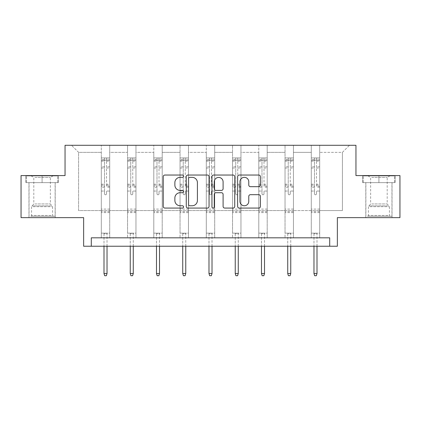 <?xml version="1.0" encoding="UTF-8"?>
<svg xmlns="http://www.w3.org/2000/svg" width="421" height="421" viewBox="0 0 421 421"><rect width="100%" height="100%" fill="white"/><g stroke="black" fill="none" stroke-linecap="round" stroke-linejoin="round"><path stroke-width="0.32" stroke-dasharray="2.1 1.58" d="M183.582 176.194A1.158 1.158 0 0 0 182.425 175.041L164.879 175.041A1.652 1.652 0 0 0 163.227 176.694L163.227 206.416A1.652 1.652 0 0 0 164.879 208.069L182.425 208.069A1.158 1.158 0 0 0 183.582 206.916A1.158 1.158 0 0 0 182.425 205.758L180.156 205.758A5.284 5.284 0 0 1 174.868 200.475L174.868 197.996A5.284 5.284 0 0 1 180.156 192.713L182.425 192.713A1.158 1.158 0 0 0 183.582 191.555A1.158 1.158 0 0 0 182.425 190.397L180.156 190.397A5.284 5.284 0 0 1 174.868 185.114L174.868 182.635A5.284 5.284 0 0 1 180.156 177.352L182.425 177.352A1.158 1.158 0 0 0 183.582 176.194M378.921 182.64L362.681 182.64L378.921 182.64L378.921 175.573L362.681 175.573L395.156 175.573L378.921 175.573L378.921 182.64L363.186 182.64L394.651 182.64L378.921 182.64L378.921 175.91L363.186 175.91L394.651 175.91L378.921 175.91L378.921 182.64M378.921 217.636L365.796 217.636L378.921 217.636M42.079 182.64L58.319 182.64L42.079 182.64L42.079 175.573L58.319 175.573L25.844 175.573L42.079 175.573L42.079 182.64L26.349 182.64L57.814 182.64L42.079 182.64L42.079 175.91L26.349 175.91L57.814 175.91L42.079 175.91L42.079 182.64M42.079 217.636L55.204 217.636L42.079 217.636M329.706 246.238L329.706 237.823L329.706 246.238L337.363 246.238L337.363 217.636L399.95 217.636L399.95 175.573L355.95 175.573L355.95 145.287L65.05 145.287L65.05 175.573L21.05 175.573L21.05 217.636L83.637 217.636L83.637 246.238L91.294 246.238L91.294 237.823L329.706 237.823L91.294 237.823L329.706 237.823L329.706 246.238L91.294 246.238L91.294 237.823L91.294 246.238M319.697 210.568L319.697 152.355L342.41 152.355L349.477 145.287L319.697 145.287L349.477 145.287L342.41 152.355L319.697 152.355L319.697 145.287L319.697 237.823L311.282 237.823L319.697 237.823L311.282 237.823L319.697 237.823L319.697 145.287L293.448 145.287L319.697 145.287L319.697 210.568L342.41 210.568L342.41 152.355L342.41 210.568L319.697 210.568L319.697 237.823L319.697 210.568L293.448 210.568L311.282 210.568L311.282 152.355L311.282 210.568L319.697 210.568M285.033 145.287L293.448 145.287L293.448 237.823L285.033 237.823L293.448 237.823L285.033 237.823L293.448 237.823L293.448 145.287L267.198 145.287L285.033 145.287L285.033 237.823L285.033 145.287L285.033 210.568L267.198 210.568L285.033 210.568L285.033 152.355L267.198 152.355L267.198 210.568L267.198 145.287L267.198 237.823L258.789 237.823L267.198 237.823L258.789 237.823L267.198 237.823L267.198 145.287L240.954 145.287L267.198 145.287L267.198 152.355L285.033 152.355L285.033 145.287M232.539 145.287L240.954 145.287L240.954 237.823L232.539 237.823L240.954 237.823L232.539 237.823L240.954 237.823L240.954 145.287L214.705 145.287L232.539 145.287L232.539 237.823L232.539 145.287L232.539 210.568L214.705 210.568L232.539 210.568L232.539 152.355L214.705 152.355L214.705 210.568L214.705 145.287L214.705 237.823L206.295 237.823L214.705 237.823L206.295 237.823L214.705 237.823L214.705 145.287L188.461 145.287L214.705 145.287L214.705 152.355L232.539 152.355L232.539 145.287M180.046 145.287L188.461 145.287L188.461 237.823L180.046 237.823L188.461 237.823L180.046 237.823L188.461 237.823L188.461 145.287L162.211 145.287L180.046 145.287L180.046 237.823L180.046 145.287L180.046 210.568L162.211 210.568L180.046 210.568L180.046 152.355L162.211 152.355L162.211 210.568L162.211 145.287L162.211 237.823L153.802 237.823L162.211 237.823L153.802 237.823L162.211 237.823L162.211 145.287L135.967 145.287L162.211 145.287L162.211 152.355L180.046 152.355L180.046 145.287M127.552 145.287L135.967 145.287L135.967 237.823L127.552 237.823L135.967 237.823L127.552 237.823L135.967 237.823L135.967 145.287L109.718 145.287L127.552 145.287L127.552 237.823L127.552 145.287L127.552 210.568L109.718 210.568L127.552 210.568L127.552 152.355L109.718 152.355L109.718 210.568L109.718 145.287L109.718 237.823L101.303 237.823L109.718 237.823L101.303 237.823L109.718 237.823L109.718 145.287L71.523 145.287L109.718 145.287L109.718 152.355L127.552 152.355L127.552 145.287M311.282 152.355L293.448 152.355L293.448 210.568L293.448 145.287L293.448 152.355L311.282 152.355L311.282 145.287L311.282 237.823L311.282 152.355M258.789 152.355L258.789 210.568L240.954 210.568L258.789 210.568L258.789 152.355L240.954 152.355L240.954 210.568L240.954 145.287L240.954 152.355L258.789 152.355L258.789 145.287L258.789 237.823L258.789 152.355M206.295 152.355L206.295 210.568L188.461 210.568L206.295 210.568L206.295 152.355L188.461 152.355L188.461 210.568L188.461 145.287L188.461 152.355L206.295 152.355L206.295 145.287L206.295 237.823L206.295 152.355M153.802 152.355L153.802 210.568L135.967 210.568L153.802 210.568L153.802 152.355L135.967 152.355L135.967 210.568L135.967 145.287L135.967 152.355L153.802 152.355L153.802 145.287L153.802 237.823L153.802 152.355M101.303 152.355L101.303 210.568L78.59 210.568L78.59 152.355L101.303 152.355L78.59 152.355L71.523 145.287L78.59 152.355L78.59 210.568L101.303 210.568L101.303 145.287L101.303 237.823L101.303 152.355M285.033 210.568L293.448 210.568L293.448 237.823L293.448 210.568L285.033 210.568L285.033 237.823L285.033 210.568M258.789 210.568L267.198 210.568L267.198 237.823L267.198 210.568L258.789 210.568L258.789 237.823L258.789 210.568M232.539 210.568L240.954 210.568L240.954 237.823L240.954 210.568L232.539 210.568L232.539 237.823L232.539 210.568M206.295 210.568L214.705 210.568L214.705 237.823L214.705 210.568L206.295 210.568L206.295 237.823L206.295 210.568M180.046 210.568L188.461 210.568L188.461 237.823L188.461 210.568L180.046 210.568L180.046 237.823L180.046 210.568M153.802 210.568L162.211 210.568L162.211 237.823L162.211 210.568L153.802 210.568L153.802 237.823L153.802 210.568M127.552 210.568L135.967 210.568L135.967 237.823L135.967 210.568L127.552 210.568L127.552 237.823L127.552 210.568M101.303 210.568L109.718 210.568L109.718 237.823L109.718 210.568L101.303 210.568L101.303 237.823L101.303 210.568M311.282 210.568L311.282 237.823L311.282 210.568M209.053 206.416L209.053 176.694A1.652 1.652 0 0 0 207.406 175.041L187.913 175.041A1.652 1.652 0 0 0 186.266 176.694L186.266 206.416A1.652 1.652 0 0 0 187.913 208.069L207.406 208.069A1.652 1.652 0 0 0 209.053 206.416M189.734 177.352A1.158 1.158 0 0 0 188.576 178.509L188.576 204.601A1.158 1.158 0 0 0 189.734 205.758L192.129 205.758A5.284 5.284 0 0 0 197.412 200.475L197.412 182.635A5.284 5.284 0 0 0 192.129 177.352L189.734 177.352M213.594 175.041L233.087 175.041A1.652 1.652 0 0 1 234.734 176.694L234.734 206.416A1.652 1.652 0 0 1 233.087 208.069L224.746 208.069A1.652 1.652 0 0 1 223.093 206.416L223.093 194.36A1.652 1.652 0 0 0 221.441 192.713L215.91 192.713A1.652 1.652 0 0 0 214.257 194.36L214.257 206.916A1.158 1.158 0 0 1 213.1 208.069A1.158 1.158 0 0 1 211.947 206.916L211.947 176.694A1.652 1.652 0 0 1 213.594 175.041M223.093 181.851A4.415 4.415 0 0 0 218.673 177.436A4.415 4.415 0 0 0 214.257 181.851L214.257 188.75A1.652 1.652 0 0 0 215.91 190.397L221.441 190.397A1.652 1.652 0 0 0 223.093 188.75L223.093 181.851M250.427 186.682L258.762 186.682A1.652 1.652 0 0 0 260.415 185.03L260.415 176.694A1.652 1.652 0 0 0 258.762 175.041L239.275 175.041A1.652 1.652 0 0 0 237.628 176.694L237.628 206.416A1.652 1.652 0 0 0 239.275 208.069L258.762 208.069A1.652 1.652 0 0 0 260.415 206.416L260.415 196.344A1.652 1.652 0 0 0 258.762 194.691L250.427 194.691A1.652 1.652 0 0 0 248.774 196.344L248.774 201.338A4.415 4.415 0 0 1 244.354 205.758A4.415 4.415 0 0 1 239.938 201.338L239.938 181.772A4.415 4.415 0 0 1 244.354 177.352A4.415 4.415 0 0 1 248.774 181.772L248.774 185.03A1.652 1.652 0 0 0 250.427 186.682M58.319 182.64L58.319 175.573L58.319 182.64M25.844 182.64L25.844 175.573L25.844 182.64M362.681 182.64L362.681 175.573L362.681 182.64M395.156 182.64L395.156 175.573L395.156 182.64M104.503 193.776A1.01 1.01 0 0 0 105.513 194.786A1.01 1.01 0 0 1 104.503 193.776L104.503 191.05L104.503 193.776M109.676 157.938L108.034 157.938L108.034 160.127L109.718 160.127L109.718 157.938L101.303 157.938L101.303 233.145L101.303 191.05L104.503 191.05L104.503 186.287L101.303 186.287M101.303 157.938L101.303 191.05L104.503 191.05L104.503 160.569C105.171 159.98 105.845 159.98 106.524 160.569L106.524 184.177L109.718 184.177L109.718 233.145L101.303 233.145L107.613 233.145L107.023 233.734L103.998 233.734L107.023 233.734L107.023 273.529L103.998 273.529L103.998 233.734L103.408 233.145L103.998 233.734L103.998 246.238M109.718 160.127L109.718 184.177M109.718 157.938L109.718 233.145L107.613 233.145L107.023 233.734L107.023 246.238M108.034 157.938L101.345 157.938M108.034 160.127L102.987 160.127L102.987 157.938M101.303 160.127L109.676 160.127M101.345 160.127L102.987 160.127M109.718 186.287L106.524 186.287L106.524 158.149L104.503 158.149L104.503 186.287M106.524 193.776A1.01 1.01 0 0 1 105.513 194.786A1.01 1.01 0 0 0 106.524 193.776L106.524 191.05L106.524 193.776M106.524 186.287L106.524 184.177M109.718 212.621L101.303 212.621M103.998 273.529L104.671 275.713L106.355 275.713L107.023 273.529M104.503 160.569L104.503 158.149M106.524 160.569L106.524 158.149M130.747 193.776A1.01 1.01 0 0 0 131.757 194.786A1.01 1.01 0 0 1 130.747 193.776L130.747 191.05L130.747 193.776M135.925 157.938L134.283 157.938L134.283 160.127L135.967 160.127L135.967 157.938L127.552 157.938L127.552 233.145L127.552 191.05L130.747 191.05L130.747 186.287L127.552 186.287M127.552 157.938L127.552 191.05L130.747 191.05L130.747 160.569C131.42 159.98 132.094 159.98 132.768 160.569L132.768 184.177L135.967 184.177L135.967 233.145L127.552 233.145L133.862 233.145L133.273 233.734L130.247 233.734L133.273 233.734L133.273 273.529L130.247 273.529L130.247 233.734L129.657 233.145L130.247 233.734L130.247 246.238M135.967 160.127L135.967 184.177M135.967 157.938L135.967 233.145L133.862 233.145L133.273 233.734L133.273 246.238M134.283 157.938L127.595 157.938M134.283 160.127L129.236 160.127L129.236 157.938M127.552 160.127L135.925 160.127M127.595 160.127L129.236 160.127M135.967 186.287L132.768 186.287L132.768 158.149L130.747 158.149L130.747 186.287M132.768 193.776A1.01 1.01 0 0 1 131.757 194.786A1.01 1.01 0 0 0 132.768 193.776L132.768 191.05L132.768 193.776M132.768 186.287L132.768 184.177M135.967 212.621L127.552 212.621M130.247 273.529L130.915 275.713L132.599 275.713L133.273 273.529M130.747 160.569L130.747 158.149M132.768 160.569L132.768 158.149M156.996 193.776A1.01 1.01 0 0 0 158.007 194.786A1.01 1.01 0 0 1 156.996 193.776L156.996 191.05L156.996 193.776M162.169 157.938L160.527 157.938L160.527 160.127L162.211 160.127L162.211 157.938L153.802 157.938L153.802 233.145L153.802 191.05L156.996 191.05L156.996 186.287L153.802 186.287M153.802 157.938L153.802 191.05L156.996 191.05L156.996 160.569C157.67 159.98 158.343 159.98 159.017 160.569L159.017 184.177L162.211 184.177L162.211 233.145L153.802 233.145L160.112 233.145L159.522 233.734L156.491 233.734L159.522 233.734L159.522 273.529L156.491 273.529L156.491 233.734L155.902 233.145L156.491 233.734L156.491 246.238M162.211 160.127L162.211 184.177M162.211 157.938L162.211 233.145L160.112 233.145L159.522 233.734L159.522 246.238M160.527 157.938L153.844 157.938M160.527 160.127L155.481 160.127L155.481 157.938M153.802 160.127L162.169 160.127M153.844 160.127L155.481 160.127M162.211 186.287L159.017 186.287L159.017 158.149L156.996 158.149L156.996 186.287M159.017 193.776A1.01 1.01 0 0 1 158.007 194.786A1.01 1.01 0 0 0 159.017 193.776L159.017 191.05L159.017 193.776M159.017 186.287L159.017 184.177M162.211 212.621L153.802 212.621M156.491 273.529L157.165 275.713L158.849 275.713L159.522 273.529M156.996 160.569L156.996 158.149M159.017 160.569L159.017 158.149M32.243 216.289L53.441 216.289L32.243 216.289M51.188 215.447L31.564 215.447L51.188 215.447M32.612 175.91L53.02 175.91L32.612 175.91M34.911 177.441L50.362 177.441L34.911 177.441M34.911 203.959L50.362 203.959L34.911 203.959M30.791 216.289L55.119 216.289L30.791 216.289M30.791 182.64L55.119 182.64L30.791 182.64M57.814 182.64L57.814 175.91L57.814 182.64M26.349 182.64L26.349 175.91L26.349 182.64M369.085 216.289L390.278 216.289L369.085 216.289M388.025 215.447L368.401 215.447L388.025 215.447M369.449 175.91L389.857 175.91L369.449 175.91M371.748 177.441L387.199 177.441L371.748 177.441M371.748 203.959L387.199 203.959L371.748 203.959M367.628 216.289L391.956 216.289L367.628 216.289M367.628 182.64L391.956 182.64L367.628 182.64M394.651 182.64L394.651 175.91L394.651 182.64M363.186 182.64L363.186 175.91L363.186 182.64M183.246 193.776A1.01 1.01 0 0 0 184.251 194.786A1.01 1.01 0 0 1 183.246 193.776L183.246 191.05L183.246 193.776M188.419 157.938L186.777 157.938L186.777 160.127L188.461 160.127L188.461 157.938L180.046 157.938L180.046 233.145L180.046 191.05L183.246 191.05L183.246 186.287L180.046 186.287M180.046 157.938L180.046 191.05L183.246 191.05L183.246 160.569C183.914 159.98 184.587 159.98 185.261 160.569L185.261 184.177L188.461 184.177L188.461 233.145L180.046 233.145L186.356 233.145L185.766 233.734L182.74 233.734L185.766 233.734L185.766 273.529L182.74 273.529L182.74 233.734L182.151 233.145L182.74 233.734L182.74 246.238M188.461 160.127L188.461 184.177M188.461 157.938L188.461 233.145L186.356 233.145L185.766 233.734L185.766 246.238M186.777 157.938L180.088 157.938M186.777 160.127L181.73 160.127L181.73 157.938M180.046 160.127L188.419 160.127M180.088 160.127L181.73 160.127M188.461 186.287L185.261 186.287L185.261 158.149L183.246 158.149L183.246 186.287M185.261 193.776A1.01 1.01 0 0 1 184.251 194.786A1.01 1.01 0 0 0 185.261 193.776L185.261 191.05L185.261 193.776M185.261 186.287L185.261 184.177M188.461 212.621L180.046 212.621M182.74 273.529L183.414 275.713L185.093 275.713L185.766 273.529M183.246 160.569L183.246 158.149M185.261 160.569L185.261 158.149M209.49 193.776A1.01 1.01 0 0 0 210.5 194.786A1.01 1.01 0 0 1 209.49 193.776L209.49 191.05L209.49 193.776M214.663 157.938L213.026 157.938L213.026 160.127L214.705 160.127L214.705 157.938L206.295 157.938L206.295 233.145L206.295 191.05L209.49 191.05L209.49 186.287L206.295 186.287M206.295 157.938L206.295 191.05L209.49 191.05L209.49 160.569C210.163 159.98 210.837 159.98 211.51 160.569L211.51 184.177L214.705 184.177L214.705 233.145L206.295 233.145L212.605 233.145L212.016 233.734L208.984 233.734L212.016 233.734L212.016 273.529L208.984 273.529L208.984 233.734L208.395 233.145L208.984 233.734L208.984 246.238M214.705 160.127L214.705 184.177M214.705 157.938L214.705 233.145L212.605 233.145L212.016 233.734L212.016 246.238M213.026 157.938L206.337 157.938M213.026 160.127L207.974 160.127L207.974 157.938M206.295 160.127L214.663 160.127M206.337 160.127L207.974 160.127M214.705 186.287L211.51 186.287L211.51 158.149L209.49 158.149L209.49 186.287M211.51 193.776A1.01 1.01 0 0 1 210.5 194.786A1.01 1.01 0 0 0 211.51 193.776L211.51 191.05L211.51 193.776M211.51 186.287L211.51 184.177M214.705 212.621L206.295 212.621M208.984 273.529L209.658 275.713L211.342 275.713L212.016 273.529M209.49 160.569L209.49 158.149M211.51 160.569L211.51 158.149M235.739 193.776A1.01 1.01 0 0 0 236.749 194.786A1.01 1.01 0 0 1 235.739 193.776L235.739 191.05L235.739 193.776M240.912 157.938L239.27 157.938L239.27 160.127L240.954 160.127L240.954 157.938L232.539 157.938L232.539 233.145L232.539 191.05L235.739 191.05L235.739 186.287L232.539 186.287M232.539 157.938L232.539 191.05L235.739 191.05L235.739 160.569C236.407 159.98 237.081 159.98 237.754 160.569L237.754 184.177L240.954 184.177L240.954 233.145L232.539 233.145L238.849 233.145L238.26 233.734L235.234 233.734L238.26 233.734L238.26 273.529L235.234 273.529L235.234 233.734L234.644 233.145L235.234 233.734L235.234 246.238M240.954 160.127L240.954 184.177M240.954 157.938L240.954 233.145L238.849 233.145L238.26 233.734L238.26 246.238M239.27 157.938L232.581 157.938M239.27 160.127L234.223 160.127L234.223 157.938M232.539 160.127L240.912 160.127M232.581 160.127L234.223 160.127M240.954 186.287L237.754 186.287L237.754 158.149L235.739 158.149L235.739 186.287M237.754 193.776A1.01 1.01 0 0 1 236.749 194.786A1.01 1.01 0 0 0 237.754 193.776L237.754 191.05L237.754 193.776M237.754 186.287L237.754 184.177M240.954 212.621L232.539 212.621M235.234 273.529L235.907 275.713L237.586 275.713L238.26 273.529M235.739 160.569L235.739 158.149M237.754 160.569L237.754 158.149M261.983 193.776A1.01 1.01 0 0 0 262.993 194.786A1.01 1.01 0 0 1 261.983 193.776L261.983 191.05L261.983 193.776M267.156 157.938L265.519 157.938L265.519 160.127L267.198 160.127L267.198 157.938L258.789 157.938L258.789 233.145L258.789 191.05L261.983 191.05L261.983 186.287L258.789 186.287M258.789 157.938L258.789 191.05L261.983 191.05L261.983 160.569C262.657 159.98 263.33 159.98 264.004 160.569L264.004 184.177L267.198 184.177L267.198 233.145L258.789 233.145L265.098 233.145L264.509 233.734L261.478 233.734L264.509 233.734L264.509 273.529L261.478 273.529L261.478 233.734L260.888 233.145L261.478 233.734L261.478 246.238M267.198 160.127L267.198 184.177M267.198 157.938L267.198 233.145L265.098 233.145L264.509 233.734L264.509 246.238M265.519 157.938L258.831 157.938M265.519 160.127L260.473 160.127L260.473 157.938M258.789 160.127L267.156 160.127M258.831 160.127L260.473 160.127M267.198 186.287L264.004 186.287L264.004 158.149L261.983 158.149L261.983 186.287M264.004 193.776A1.01 1.01 0 0 1 262.993 194.786A1.01 1.01 0 0 0 264.004 193.776L264.004 191.05L264.004 193.776M264.004 186.287L264.004 184.177M267.198 212.621L258.789 212.621M261.478 273.529L262.151 275.713L263.835 275.713L264.509 273.529M261.983 160.569L261.983 158.149M264.004 160.569L264.004 158.149M288.232 193.776A1.01 1.01 0 0 0 289.243 194.786A1.01 1.01 0 0 1 288.232 193.776L288.232 191.05L288.232 193.776M293.405 157.938L291.764 157.938L291.764 160.127L293.448 160.127L293.448 157.938L285.033 157.938L285.033 233.145L285.033 191.05L288.232 191.05L288.232 186.287L285.033 186.287M285.033 157.938L285.033 191.05L288.232 191.05L288.232 160.569C288.901 159.98 289.574 159.98 290.253 160.569L290.253 184.177L293.448 184.177L293.448 233.145L285.033 233.145L291.343 233.145L290.753 233.734L287.727 233.734L290.753 233.734L290.753 273.529L287.727 273.529L287.727 233.734L287.138 233.145L287.727 233.734L287.727 246.238M293.448 160.127L293.448 184.177M293.448 157.938L293.448 233.145L291.343 233.145L290.753 233.734L290.753 246.238M291.764 157.938L285.075 157.938M291.764 160.127L286.717 160.127L286.717 157.938M285.033 160.127L293.405 160.127M285.075 160.127L286.717 160.127M293.448 186.287L290.253 186.287L290.253 158.149L288.232 158.149L288.232 186.287M290.253 193.776A1.01 1.01 0 0 1 289.243 194.786A1.01 1.01 0 0 0 290.253 193.776L290.253 191.05L290.253 193.776M290.253 186.287L290.253 184.177M293.448 212.621L285.033 212.621M287.727 273.529L288.401 275.713L290.085 275.713L290.753 273.529M288.232 160.569L288.232 158.149M290.253 160.569L290.253 158.149M314.476 193.776A1.01 1.01 0 0 0 315.487 194.786A1.01 1.01 0 0 1 314.476 193.776L314.476 191.05L314.476 193.776M319.655 157.938L318.013 157.938L318.013 160.127L319.697 160.127L319.697 157.938L311.282 157.938L311.282 233.145L311.282 191.05L314.476 191.05L314.476 186.287L311.282 186.287M311.282 157.938L311.282 191.05L314.476 191.05L314.476 160.569C315.15 159.98 315.824 159.98 316.497 160.569L316.497 184.177L319.697 184.177L319.697 233.145L311.282 233.145L317.592 233.145L317.002 233.734L313.977 233.734L317.002 233.734L317.002 273.529L313.977 273.529L313.977 233.734L313.387 233.145L313.977 233.734L313.977 246.238M319.697 160.127L319.697 184.177M319.697 157.938L319.697 233.145L317.592 233.145L317.002 233.734L317.002 246.238M318.013 157.938L311.324 157.938M318.013 160.127L312.966 160.127L312.966 157.938M311.282 160.127L319.655 160.127M311.324 160.127L312.966 160.127M319.697 186.287L316.497 186.287L316.497 158.149L314.476 158.149L314.476 186.287M316.497 193.776A1.01 1.01 0 0 1 315.487 194.786A1.01 1.01 0 0 0 316.497 193.776L316.497 191.05L316.497 193.776M316.497 186.287L316.497 184.177M319.697 212.621L311.282 212.621M313.977 273.529L314.645 275.713L316.329 275.713L317.002 273.529M314.476 160.569L314.476 158.149M316.497 160.569L316.497 158.149M104.503 166.827L101.303 166.827M101.303 168.026L104.503 168.026M101.303 184.177L104.503 184.177M109.718 209.084L101.303 209.084M109.718 191.05L106.524 191.05L109.718 191.05M104.503 187.24L101.303 187.24M109.718 187.24L106.524 187.24M101.303 185.135L104.503 185.135M106.524 185.135L109.718 185.135M109.718 166.827L106.524 166.827M106.524 168.026L109.718 168.026M104.503 159.954L101.303 159.954M101.303 161.154L104.503 161.154M109.718 159.954L106.524 159.954M106.524 161.154L109.718 161.154M109.718 211.674L101.303 211.674M130.747 166.827L127.552 166.827M127.552 168.026L130.747 168.026M127.552 184.177L130.747 184.177M135.967 209.084L127.552 209.084M135.967 191.05L132.768 191.05L135.967 191.05M130.747 187.24L127.552 187.24M135.967 187.24L132.768 187.24M127.552 185.135L130.747 185.135M132.768 185.135L135.967 185.135M135.967 166.827L132.768 166.827M132.768 168.026L135.967 168.026M130.747 159.954L127.552 159.954M127.552 161.154L130.747 161.154M135.967 159.954L132.768 159.954M132.768 161.154L135.967 161.154M135.967 211.674L127.552 211.674M156.996 166.827L153.802 166.827M153.802 168.026L156.996 168.026M153.802 184.177L156.996 184.177M162.211 209.084L153.802 209.084M162.211 191.05L159.017 191.05L162.211 191.05M156.996 187.24L153.802 187.24M162.211 187.24L159.017 187.24M153.802 185.135L156.996 185.135M159.017 185.135L162.211 185.135M162.211 166.827L159.017 166.827M159.017 168.026L162.211 168.026M156.996 159.954L153.802 159.954M153.802 161.154L156.996 161.154M162.211 159.954L159.017 159.954M159.017 161.154L162.211 161.154M162.211 211.674L153.802 211.674M32.975 206.679L52.599 206.679L32.975 206.679M50.888 205.848L31.912 205.848L50.888 205.848M369.812 206.679L389.436 206.679L369.812 206.679M387.725 205.848L368.749 205.848L387.725 205.848M183.246 166.827L180.046 166.827M180.046 168.026L183.246 168.026M180.046 184.177L183.246 184.177M188.461 209.084L180.046 209.084M188.461 191.05L185.261 191.05L188.461 191.05M183.246 187.24L180.046 187.24M188.461 187.24L185.261 187.24M180.046 185.135L183.246 185.135M185.261 185.135L188.461 185.135M188.461 166.827L185.261 166.827M185.261 168.026L188.461 168.026M183.246 159.954L180.046 159.954M180.046 161.154L183.246 161.154M188.461 159.954L185.261 159.954M185.261 161.154L188.461 161.154M188.461 211.674L180.046 211.674M209.49 166.827L206.295 166.827M206.295 168.026L209.49 168.026M206.295 184.177L209.49 184.177M214.705 209.084L206.295 209.084M214.705 191.05L211.51 191.05L214.705 191.05M209.49 187.24L206.295 187.24M214.705 187.24L211.51 187.24M206.295 185.135L209.49 185.135M211.51 185.135L214.705 185.135M214.705 166.827L211.51 166.827M211.51 168.026L214.705 168.026M209.49 159.954L206.295 159.954M206.295 161.154L209.49 161.154M214.705 159.954L211.51 159.954M211.51 161.154L214.705 161.154M214.705 211.674L206.295 211.674M235.739 166.827L232.539 166.827M232.539 168.026L235.739 168.026M232.539 184.177L235.739 184.177M240.954 209.084L232.539 209.084M240.954 191.05L237.754 191.05L240.954 191.05M235.739 187.24L232.539 187.24M240.954 187.24L237.754 187.24M232.539 185.135L235.739 185.135M237.754 185.135L240.954 185.135M240.954 166.827L237.754 166.827M237.754 168.026L240.954 168.026M235.739 159.954L232.539 159.954M232.539 161.154L235.739 161.154M240.954 159.954L237.754 159.954M237.754 161.154L240.954 161.154M240.954 211.674L232.539 211.674M261.983 166.827L258.789 166.827M258.789 168.026L261.983 168.026M258.789 184.177L261.983 184.177M267.198 209.084L258.789 209.084M267.198 191.05L264.004 191.05L267.198 191.05M261.983 187.24L258.789 187.24M267.198 187.24L264.004 187.24M258.789 185.135L261.983 185.135M264.004 185.135L267.198 185.135M267.198 166.827L264.004 166.827M264.004 168.026L267.198 168.026M261.983 159.954L258.789 159.954M258.789 161.154L261.983 161.154M267.198 159.954L264.004 159.954M264.004 161.154L267.198 161.154M267.198 211.674L258.789 211.674M288.232 166.827L285.033 166.827M285.033 168.026L288.232 168.026M285.033 184.177L288.232 184.177M293.448 209.084L285.033 209.084M293.448 191.05L290.253 191.05L293.448 191.05M288.232 187.24L285.033 187.24M293.448 187.24L290.253 187.24M285.033 185.135L288.232 185.135M290.253 185.135L293.448 185.135M293.448 166.827L290.253 166.827M290.253 168.026L293.448 168.026M288.232 159.954L285.033 159.954M285.033 161.154L288.232 161.154M293.448 159.954L290.253 159.954M290.253 161.154L293.448 161.154M293.448 211.674L285.033 211.674M314.476 166.827L311.282 166.827M311.282 168.026L314.476 168.026M311.282 184.177L314.476 184.177M319.697 209.084L311.282 209.084M319.697 191.05L316.497 191.05L319.697 191.05M314.476 187.24L311.282 187.24M319.697 187.24L316.497 187.24M311.282 185.135L314.476 185.135M316.497 185.135L319.697 185.135M319.697 166.827L316.497 166.827M316.497 168.026L319.697 168.026M314.476 159.954L311.282 159.954M311.282 161.154L314.476 161.154M319.697 159.954L316.497 159.954M316.497 161.154L319.697 161.154M319.697 211.674L311.282 211.674M365.796 217.636L365.796 182.64M28.96 217.636L28.96 182.64M55.204 217.636L55.204 182.64M392.04 217.636L392.04 182.64M31.143 175.91L33.801 177.441L33.801 203.959L31.564 206.679L31.564 215.447L30.722 216.289M55.119 216.289L55.119 182.64M29.044 216.289L29.044 182.64M53.02 175.91L50.362 177.441L50.362 203.959L52.599 206.679L52.599 215.447L53.441 216.289M367.98 175.91L370.638 177.441L370.638 203.959L368.401 206.679L368.401 215.447L367.559 216.289M391.956 216.289L391.956 182.64M365.881 216.289L365.881 182.64M389.857 175.91L387.199 177.441L387.199 203.959L389.436 206.679L389.436 215.447L390.278 216.289"/><path stroke-width="0.63" d="M183.582 176.194A1.158 1.158 0 0 0 182.425 175.041L164.879 175.041A1.652 1.652 0 0 0 163.227 176.694L163.227 206.416A1.652 1.652 0 0 0 164.879 208.069L182.425 208.069A1.158 1.158 0 0 0 183.582 206.916A1.158 1.158 0 0 0 182.425 205.758L180.156 205.758A5.284 5.284 0 0 1 174.868 200.475L174.868 197.996A5.284 5.284 0 0 1 180.156 192.713L182.425 192.713A1.158 1.158 0 0 0 183.582 191.555A1.158 1.158 0 0 0 182.425 190.397L180.156 190.397A5.284 5.284 0 0 1 174.868 185.114L174.868 182.635A5.284 5.284 0 0 1 180.156 177.352L182.425 177.352A1.158 1.158 0 0 0 183.582 176.194M21.05 175.573L21.05 217.636L83.637 217.636L83.637 246.238L337.363 246.238L337.363 217.636L399.95 217.636L399.95 175.573L355.95 175.573L355.95 145.287L65.05 145.287L65.05 175.573L21.05 175.573M258.762 186.682A1.652 1.652 0 0 0 260.415 185.03L260.415 176.694A1.652 1.652 0 0 0 258.762 175.041L239.275 175.041A1.652 1.652 0 0 0 237.628 176.694L237.628 206.416A1.652 1.652 0 0 0 239.275 208.069L258.762 208.069A1.652 1.652 0 0 0 260.415 206.416L260.415 196.344A1.652 1.652 0 0 0 258.762 194.691L250.427 194.691A1.652 1.652 0 0 0 248.774 196.344L248.774 201.338A4.415 4.415 0 0 1 244.354 205.758A4.415 4.415 0 0 1 239.938 201.338L239.938 181.772A4.415 4.415 0 0 1 244.354 177.352A4.415 4.415 0 0 1 248.774 181.772L248.774 185.03A1.652 1.652 0 0 0 250.427 186.682L258.762 186.682M329.706 246.238L329.706 237.823L91.294 237.823L91.294 246.238M209.053 176.694A1.652 1.652 0 0 0 207.406 175.041L187.913 175.041A1.652 1.652 0 0 0 186.266 176.694L186.266 206.416A1.652 1.652 0 0 0 187.913 208.069L207.406 208.069A1.652 1.652 0 0 0 209.053 206.416L209.053 176.694M213.594 175.041L233.087 175.041A1.652 1.652 0 0 1 234.734 176.694L234.734 206.416A1.652 1.652 0 0 1 233.087 208.069L224.746 208.069A1.652 1.652 0 0 1 223.093 206.416L223.093 194.36A1.652 1.652 0 0 0 221.441 192.713L215.91 192.713A1.652 1.652 0 0 0 214.257 194.36L214.257 206.916A1.158 1.158 0 0 1 213.1 208.069A1.158 1.158 0 0 1 211.947 206.916L211.947 176.694A1.652 1.652 0 0 1 213.594 175.041M189.734 177.352A1.158 1.158 0 0 0 188.576 178.509L188.576 204.601A1.158 1.158 0 0 0 189.734 205.758L192.129 205.758A5.284 5.284 0 0 0 197.412 200.475L197.412 182.635A5.284 5.284 0 0 0 192.129 177.352L189.734 177.352M223.093 181.851A4.415 4.415 0 0 0 218.673 177.436A4.415 4.415 0 0 0 214.257 181.851L214.257 188.75A1.652 1.652 0 0 0 215.91 190.397L221.441 190.397A1.652 1.652 0 0 0 223.093 188.75L223.093 181.851M107.023 273.529L106.355 275.713L104.671 275.713L103.998 273.529L107.023 273.529L107.023 246.238M103.998 273.529L103.998 246.238M133.273 273.529L132.599 275.713L130.915 275.713L130.247 273.529L133.273 273.529L133.273 246.238M130.247 273.529L130.247 246.238M159.522 273.529L158.849 275.713L157.165 275.713L156.491 273.529L159.522 273.529L159.522 246.238M156.491 273.529L156.491 246.238M185.766 273.529L185.093 275.713L183.414 275.713L182.74 273.529L185.766 273.529L185.766 246.238M182.74 273.529L182.74 246.238M212.016 273.529L211.342 275.713L209.658 275.713L208.984 273.529L212.016 273.529L212.016 246.238M208.984 273.529L208.984 246.238M238.26 273.529L237.586 275.713L235.907 275.713L235.234 273.529L238.26 273.529L238.26 246.238M235.234 273.529L235.234 246.238M264.509 273.529L263.835 275.713L262.151 275.713L261.478 273.529L264.509 273.529L264.509 246.238M261.478 273.529L261.478 246.238M290.753 273.529L290.085 275.713L288.401 275.713L287.727 273.529L290.753 273.529L290.753 246.238M287.727 273.529L287.727 246.238M317.002 273.529L316.329 275.713L314.645 275.713L313.977 273.529L317.002 273.529L317.002 246.238M313.977 273.529L313.977 246.238"/></g></svg>
